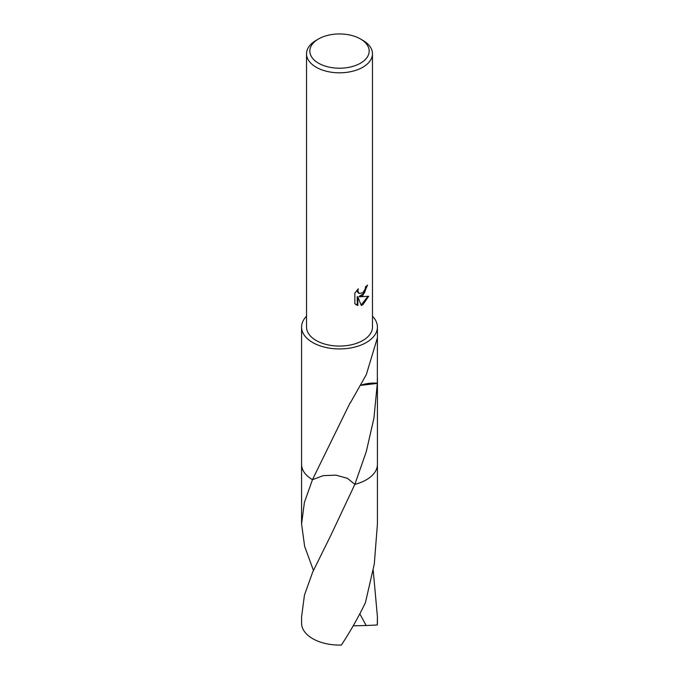 <?xml version="1.0" encoding="UTF-8"?>
<svg xmlns="http://www.w3.org/2000/svg" width="679" height="679" viewBox="0 0 679 679"><rect width="100%" height="100%" fill="white"/><g stroke="black" fill="none" stroke-linecap="round" stroke-linejoin="round"><path stroke-width="1.02" d="M354.837 303.751L354.837 293.124L358.3 288.83L357.833 290.943L359.115 293.464L362.815 292.776L365.2 288.965L365.548 286.767A32.974 19.037 0 0 0 367.551 285.095L362.815 295.628L359.658 296.816L368.689 296.239L362.815 304.786L361.262 305.44L357.85 296.91L357.85 305.516L354.837 303.742M360.481 38.966L362.815 40.316A32.974 19.037 180 0 1 372.474 53.777A32.974 19.037 180 0 1 362.815 67.238A32.974 19.037 180 0 1 326.879 71.363A32.974 19.037 180 0 1 306.526 53.777A32.974 19.037 180 0 1 316.185 40.316L318.519 38.966A29.672 17.136 180 0 1 360.481 38.966A29.672 17.136 180 0 1 360.481 63.198A29.672 17.136 180 0 1 318.519 63.198A29.672 17.136 180 0 1 318.519 38.966L316.185 40.316M372.474 53.777L372.474 327.04A32.974 19.037 180 0 1 362.815 340.502A32.974 19.037 180 0 1 326.879 344.626A32.974 19.037 180 0 1 306.526 327.04L306.526 53.777M377.422 463.884A37.931 21.898 180 0 1 377.431 464.343A37.922 21.889 180 0 1 366.312 479.815A37.922 21.889 180 0 1 354.862 484.356L347.487 478.33L335.944 475.147L323.17 475.648L312.459 479.697A37.922 21.898 180 0 1 301.578 464.02M313.435 570.385L304.659 546.442L301.578 523.933L304.396 502.452L312.467 479.688A37.922 21.889 180 0 1 301.578 464.334A37.931 21.898 180 0 1 301.578 463.884M377.422 464.02A37.922 21.898 180 0 1 366.312 479.824A37.922 21.898 180 0 1 354.854 484.365L330.894 535.213L312.688 572.074L304.464 595.093L301.578 616.846L301.578 623.186A37.922 21.889 180 0 0 312.688 638.667A37.922 21.889 180 0 0 341.393 645.05C350.61 630.961 358.622 616.821 365.438 602.621L374.299 563.977L377.422 523.933L377.431 464.343A37.931 21.898 180 0 1 354.862 484.365L354.862 484.365M301.578 523.933L301.569 464.343A37.931 21.898 180 0 0 312.45 479.697L350.135 402.766A37.922 21.889 0 0 0 350.432 402.715L366.312 374.621L377.422 337.777L377.337 383.185A37.922 21.889 180 0 1 377.312 383.431L373.942 418.077L366.312 451.543L354.862 484.356M372.474 316.227A37.922 21.889 180 0 1 377.422 327.04A37.922 21.889 180 0 1 366.312 342.522A37.922 21.889 180 0 1 324.986 347.266A37.922 21.889 180 0 1 301.578 327.04A37.922 21.889 180 0 1 306.526 316.227M301.578 327.04L301.578 464.334M366.923 285.664L364.513 292.861L359.072 296.477L359.658 296.816M359.115 293.464L357.578 292.114L357.298 289.865M355.966 304.684L357.256 305.168L357.247 296.562L357.85 296.91M361.084 304.973L367.916 296.426M357.247 305.177L357.85 305.516M377.337 383.185A25.276 14.598 0 0 0 361.253 385.103M361.143 385.299L377.312 383.431M373.221 570.394L377.422 616.846L377.286 624.994L366.151 625.52L359.819 613.816M377.422 616.846L377.422 623.186A37.922 21.889 180 0 1 377.286 624.994M366.151 625.52L353.224 625.809M377.422 464.334L377.422 377.821M377.422 337.777L377.422 327.04M330.894 535.213L330.588 535.807"/></g></svg>
